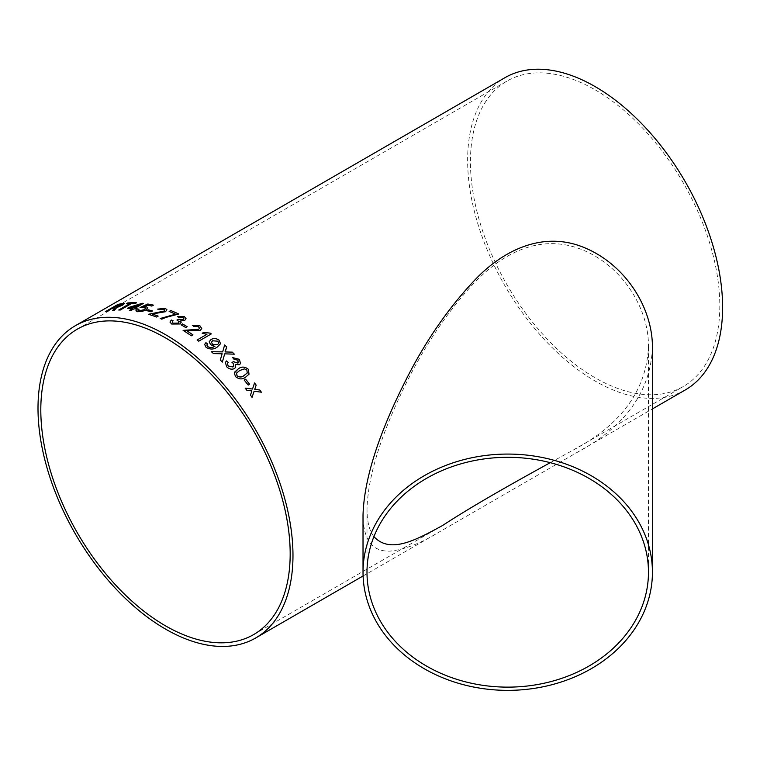 <?xml version="1.0" encoding="UTF-8"?>
<svg xmlns="http://www.w3.org/2000/svg" width="760" height="760" viewBox="0 0 760 760"><rect width="100%" height="100%" fill="white"/><g stroke="black" fill="none" stroke-linecap="round" stroke-linejoin="round"><path stroke-width="0.57" stroke-dasharray="3.8 2.85" d="M685.273 389.956A180.3 104.091 60 0 1 504.972 285.855A180.3 104.091 60 0 1 504.972 77.672M652.431 347.938C650.303 392.112 624.881 427.11 576.175 452.941L439.289 531.971C420.888 543.295 404.405 549.689 389.832 551.142C376.76 551.475 363.346 545.614 363.023 515.024M595.128 89.832A176.339 101.811 60 0 1 710.325 245.223A176.339 101.811 60 0 1 683.288 386.526A176.339 101.811 60 0 1 506.958 284.715A176.339 101.811 60 0 1 506.958 81.102A176.339 101.811 60 0 1 595.128 89.832M373.91 536.626C370.415 532.447 368.191 525.635 367.251 516.192L366.994 509.494C367.963 469.69 386.945 422.883 403.949 387.818C422.626 349.135 444.771 315.523 470.383 286.985C495.453 259.54 531.819 234.052 575.168 247.219C619.419 261.098 649.116 306.527 648.47 346.988C646.285 390.402 621.129 424.802 572.992 450.195L550.278 462.678M250.458 395.152L251.883 390.916M252.025 397.375L252.025 397.375A180.253 104.072 60 0 0 250.439 395.171M261.364 392.236L254.115 391.229M252.501 389.063L254.514 383.002A180.253 104.072 60 0 1 254.524 383.012L254.534 382.983M251.864 390.934L246.819 390.26A180.253 104.072 60 0 0 245.166 388.141M114.94 307.847L114 307.866A180.253 104.072 60 0 0 112.48 308.151L112.461 308.104M112.66 310.498A180.253 104.072 60 0 1 114.418 310.327L114.399 310.279M124.402 303.61L122.73 305.092L116.489 307.401L114.418 310.327M105.355 311.733A180.253 104.072 60 0 1 106.828 311.419L106.808 311.372M112.48 308.151L106.828 311.419M122.094 304.437L121.125 304.418A180.253 104.072 60 0 0 117.98 304.978L113.943 307.306M136.486 302.803A180.253 104.072 60 0 1 136.562 302.803L135.109 303.648A180.253 104.072 60 0 0 131.48 303.601L131.47 303.553M126.359 303.82A180.253 104.072 60 0 1 129.903 303.63M118.75 310.07A180.253 104.072 60 0 1 120.327 310.042L120.317 309.994M131.48 303.601L120.327 310.042M137.047 308.094A180.253 104.072 60 0 1 137.123 308.104L135.498 309.035A180.253 104.072 60 0 0 133.998 308.845L133.988 308.807M143.374 303.44L135.612 307.914M127.471 308.332A180.253 104.072 60 0 1 132.496 308.683M129.428 310.46A180.253 104.072 60 0 1 130.929 310.622L130.91 310.574M133.998 308.845L130.929 310.622M138.662 305.13L130.9 307.486M139.004 309.168L138.044 310.394M145.673 308.227L140.134 307.572M153.377 305.159A180.253 104.072 60 0 1 153.434 305.168L151.81 306.062M147.373 305.159L147.393 305.206A180.253 104.072 60 0 1 151.82 306.099M147.393 305.206L143.516 306.983M147.829 307.714L145.93 310.004L142.053 311.495L137.475 311.752L135.907 310.878M152.551 311.02L151.088 311.819A180.253 104.072 60 0 0 146.566 310.65M158.118 316.131A180.253 104.072 60 0 1 158.166 316.151L156.55 317.081A180.253 104.072 60 0 0 148.475 314.336L148.523 314.308M164.73 310.023L163.695 309.197L159.096 309.738L157.728 309.13M166.953 309.814L165.518 311.752L152.114 314.032M178.761 314.051L178.761 314.003A180.253 104.072 60 0 1 178.761 314.051L165.803 317.471L161.823 319.209A180.253 104.072 60 0 0 160.218 318.535L160.218 318.497M169.129 311.505A180.253 104.072 60 0 1 175.541 314.231M173.061 320.729L172.188 322.126M179.198 321.736L177.013 320.045M183.844 318.535L182.97 317.519L178.913 317.556L177.507 316.654M186.029 318.649L184.756 320.425L180.538 320.929M181.232 322.183L179.787 324.026L171.684 324.064L169.974 322.059M187.121 326.705A180.253 104.072 60 0 1 187.15 326.724L185.696 327.531M181.013 324.795L181.013 324.795A180.253 104.072 60 0 1 185.696 327.57M191.33 335.797L191.33 335.834A180.253 104.072 60 0 0 183.103 330.41L183.141 330.391M199.49 328.234L198.417 326.638L193.772 326.401L192.356 325.27M201.732 328.548L200.298 330.457L186.798 330.79M192.916 334.885A180.253 104.072 60 0 1 192.945 334.903L191.33 335.834M206.919 334.343L202.179 333.288M211.28 333.934A180.253 104.072 60 0 1 211.299 333.953L198.702 341.192M197.096 340.014A180.253 104.072 60 0 1 198.692 341.231M207.651 343.862L206.853 345.012M214.994 346.151L210.539 344.707L209.218 341.677M220.542 343.767L217.103 347.197C213.731 349.638 210.054 349.695 206.074 347.377L204.639 344.451M218.737 343.254L217.844 341.221L212.591 340.822L211.46 342.161M220.314 360.05L222.119 353.761L213.493 353.59M222.328 362.083L222.328 362.083A180.253 104.072 60 0 0 220.305 360.078M234.327 354.198L234.336 354.169A180.253 104.072 60 0 1 234.327 354.198L224.694 353.865M225.606 350.683L225.026 351.966M222.651 351.909L224.19 346.55M211.394 351.738A180.253 104.072 60 0 1 213.484 353.618M228.237 362.387L227.411 363.517M233.861 366.073L233.13 363.318L232.018 362.387M238.573 362.463L237.937 360.24L234.032 359.299L232.702 357.637M240.53 363.584L239.438 364.733L235.362 364.467M235.695 367.346L234.422 368.619C231.705 369.778 229.111 369.17 226.641 366.795L225.368 362.397M249.023 374.205L245.518 377.226C242.355 379.648 239.039 379.468 235.562 376.666L234.251 373.074L234.631 372.106M247.237 372.979L246.867 370.12L244.501 368.885L239.78 370.49L236.597 373.065M244.159 380.019L244.169 380.028A180.253 104.072 60 0 1 248.197 385.111L249.65 384.275A180.253 104.072 60 0 1 249.65 384.275L249.66 384.247M363.099 575.957L439.289 531.971M576.175 452.941L652.431 408.918M253.659 634.572L442.462 525.568M572.992 450.195L683.288 386.526M77.32 329.147L506.958 81.102M366.994 509.494L366.994 572.214M648.47 346.988L648.47 572.214"/><path stroke-width="1.14" d="M182.466 323.912A180.3 104.091 60 0 1 183.274 324.377A180.3 104.091 60 0 1 187.15 326.686L185.696 327.531A180.3 104.091 60 0 0 181.82 325.223A180.3 104.091 60 0 0 181.004 324.757L182.466 323.95A180.253 104.072 60 0 1 187.121 326.705M75.344 325.717A180.3 104.091 60 0 1 165.49 334.647A180.3 104.091 60 0 1 283.271 493.525A180.3 104.091 60 0 1 255.635 638.001A180.3 104.091 60 0 1 75.344 533.909A180.3 104.091 60 0 1 75.344 325.717L504.972 77.672A180.3 104.091 60 0 1 595.128 86.602A180.3 104.091 60 0 1 712.908 245.48A180.3 104.091 60 0 1 685.273 389.956L652.431 408.918M244.169 380.028L245.603 379.202A180.3 104.091 60 0 1 249.66 384.247L248.206 385.092A180.3 104.091 60 0 0 244.159 380.019L245.623 379.183A180.253 104.072 60 0 1 249.641 384.265M248.349 369.274L249.023 374.205L245.537 377.197C242.373 379.63 239.048 379.44 235.581 376.647L234.27 373.046L238.326 368.818C241.499 366.377 244.834 366.529 248.349 369.274L249.014 374.214M228.237 362.387L227.42 363.508L228.171 365.978L232.968 366.976L233.861 366.054L233.139 363.29L231.999 362.377L233.605 361.694L237.918 363.128L238.583 362.453L237.909 363.156L237.956 360.212L234.042 359.271L232.702 357.637L239.362 359.319L240.54 363.555L239.447 364.705L235.372 364.439L235.704 367.317L234.431 368.59C231.714 369.749 229.121 369.141 226.66 366.766L225.368 362.397L226.565 360.933L228.237 362.387M222.119 353.761L213.493 353.59A180.3 104.091 60 0 0 211.403 351.709L222.67 351.88L224.637 344.983A180.3 104.091 60 0 1 226.698 346.854L225.036 351.937L232.294 352.146A180.3 104.091 60 0 1 234.336 354.169L224.703 353.837L222.338 362.055A180.3 104.091 60 0 0 220.314 360.05L222.119 353.761M207.651 343.862L206.853 344.992L207.613 346.57C210.178 347.909 212.543 347.823 214.7 346.303L210.539 344.669L209.218 341.677L211.1 339.454C213.731 338.058 216.381 338.285 219.06 340.147L220.552 343.738L217.113 347.168C213.74 349.6 210.064 349.657 206.083 347.339L204.639 344.451L205.903 342.674L207.651 343.862M197.106 339.986L206.929 334.305L202.189 333.26L203.68 332.395L210.282 333.137A180.3 104.091 60 0 1 211.309 333.916L198.702 341.192A180.3 104.091 60 0 0 197.106 339.986L206.929 334.305M183.103 330.41L198.673 329.356L199.49 328.253L198.673 329.317L183.112 330.372A180.3 104.091 60 0 1 191.33 335.797L192.945 334.865A180.3 104.091 60 0 0 186.798 330.752L186.798 330.79A180.253 104.072 60 0 1 192.916 334.885M199.49 328.253L198.427 326.601L193.772 326.363L192.318 325.242L199.918 325.784L201.732 328.51L200.298 330.419L186.798 330.752M173.09 320.701L172.188 322.107L173.195 323.209L178.191 323.085L179.198 321.717L176.957 320.026L178.581 319.276L183.084 319.533L183.844 318.516L182.97 317.481L178.913 317.519L177.46 316.625L184.376 316.616L186.029 318.611L184.756 320.387L180.538 320.891L181.232 322.145L179.787 323.978L171.674 324.026L169.974 322.059L171.323 319.998L173.09 320.701L171.323 320.045L169.974 322.078M169.176 311.486L170.743 310.574L169.129 311.467A180.3 104.091 60 0 1 175.541 314.194L160.218 318.497A180.3 104.091 60 0 1 161.814 319.172L165.794 317.433L178.761 314.003A180.3 104.091 60 0 0 170.743 310.536L170.743 310.536A180.253 104.072 60 0 1 178.724 314.032M148.475 314.336L163.913 311.173L164.73 310.042L163.903 311.125L148.466 314.288A180.3 104.091 60 0 1 156.541 317.043L158.156 316.103A180.3 104.091 60 0 0 152.105 313.984L152.114 314.032A180.253 104.072 60 0 1 158.118 316.131M164.72 310.004L163.685 309.159L159.087 309.69L157.671 309.111L165.177 308.332L166.953 309.776L165.509 311.714L152.105 313.984M148.01 309.766A180.3 104.091 60 0 1 152.541 310.973L151.088 311.819A180.3 104.091 60 0 0 146.556 310.602L148.019 309.805A180.253 104.072 60 0 1 152.494 311.001M139.004 309.168L138.035 310.374L138.928 310.868L144.276 309.672L145.663 308.209L144.6 307.601L140.068 307.553L147.744 304.01A180.3 104.091 60 0 1 153.425 305.13L151.81 306.062A180.3 104.091 60 0 0 147.373 305.159L143.507 306.945L146.471 306.85L147.829 307.714L145.92 309.956L142.044 311.457L137.465 311.704L135.898 310.83L137.322 309.026L139.004 309.168M127.537 308.284L129.067 307.353L127.452 308.284A180.3 104.091 60 0 1 132.487 308.645L129.418 310.412A180.3 104.091 60 0 1 130.91 310.574L133.988 308.807A180.3 104.091 60 0 1 135.489 308.997L137.104 308.056A180.3 104.091 60 0 0 135.603 307.876L135.603 307.876A180.253 104.072 60 0 1 137.047 308.094M129.067 307.353L142.31 303.278A180.3 104.091 60 0 1 143.364 303.392L135.603 307.876M131.47 303.553A180.3 104.091 60 0 1 135.1 303.601L136.553 302.765A180.3 104.091 60 0 0 127.794 302.936L126.341 303.772A180.3 104.091 60 0 1 129.884 303.582L118.731 310.023A180.3 104.091 60 0 1 120.317 309.994L131.47 303.553M105.497 311.657L117.952 304.409L105.336 311.685A180.3 104.091 60 0 1 106.808 311.372L112.461 308.104A180.3 104.091 60 0 1 113.981 307.819L114.655 307.724L113.962 309.092L112.641 310.46A180.3 104.091 60 0 1 114.399 310.279L116.679 307.601M117.952 304.409A180.3 104.091 60 0 1 122.512 303.544L124.383 303.572L122.721 305.055L116.698 307.638M251.665 391.58L251.883 390.916L246.819 390.26A180.3 104.091 60 0 0 245.176 388.123L252.519 389.044L254.534 382.983A180.3 104.091 60 0 1 256.167 385.12L254.762 389.338L259.806 390.013A180.3 104.091 60 0 1 261.392 392.207L254.134 391.21L252.044 397.356A180.3 104.091 60 0 0 250.458 395.152L251.665 391.58M363.023 572.214L363.023 515.024C364.334 470.829 385.938 419.795 404.918 381.966C424.317 342.922 447.478 309.082 474.42 280.459C500.356 252.719 541.262 229.377 584.753 247.798C626.335 265.212 652.878 308.645 652.431 347.938L652.431 572.214A144.704 118.151 180 0 0 507.728 454.072A144.704 118.151 180 0 0 363.023 572.214A144.704 118.151 180 0 0 507.728 690.365A144.704 118.151 180 0 0 652.431 572.214M165.49 337.877A176.339 101.811 60 0 1 280.687 493.269A176.339 101.811 60 0 1 253.659 634.572A176.339 101.811 60 0 1 77.32 532.76A176.339 101.811 60 0 1 77.32 329.147A176.339 101.811 60 0 1 165.49 337.877M366.994 572.214A140.733 114.912 180 0 0 367.251 579.234A140.733 114.912 180 0 0 512.031 687.078A140.733 114.912 180 0 0 648.47 572.214A140.733 114.912 180 0 0 507.728 457.301A140.733 114.912 180 0 0 366.994 572.214M550.278 462.678C502.626 488.747 466.688 509.713 442.462 525.568C415.245 540.436 390.051 554.049 373.91 536.626M254.115 391.229L252.025 397.375M254.524 383.012A180.253 104.072 60 0 1 256.148 385.139L254.742 389.358L259.806 390.013M259.787 390.032A180.253 104.072 60 0 1 261.354 392.207M245.166 388.141L252.519 389.044M112.66 310.498L113.962 309.092M113.981 309.13L114.674 307.772M117.971 304.447A180.253 104.072 60 0 1 122.521 303.591L122.512 303.544M122.521 303.591L124.393 303.591M113.924 307.268L113.943 307.306A180.253 104.072 60 0 1 116.764 306.802L121.172 305.283L122.103 304.466L121.106 304.38A180.3 104.091 60 0 0 117.962 304.931L113.924 307.268A180.3 104.091 60 0 1 116.745 306.764L122.103 304.466M126.445 303.772L127.794 302.936M127.813 302.983A180.253 104.072 60 0 1 136.486 302.803M118.826 310.023L129.884 303.582M129.086 307.391L142.31 303.278M142.329 303.316A180.253 104.072 60 0 1 143.298 303.43M129.494 310.422L132.487 308.645M134.121 307.752L138.643 305.083L130.891 307.448A180.253 104.072 60 0 1 134.121 307.752L138.643 305.083M130.9 307.486L130.891 307.448A180.3 104.091 60 0 1 134.102 307.705M138.035 310.374L138.938 310.916L144.286 309.709L145.663 308.209M140.077 307.601L147.763 304.057A180.253 104.072 60 0 1 153.377 305.159M143.507 306.945L146.48 306.888L147.829 307.733M135.898 310.83L137.341 309.063L139.023 309.216M146.614 310.622L148.019 309.805M157.681 309.149L165.186 308.37L166.953 309.795M175.541 314.231L160.218 318.535M172.188 322.107L173.195 323.256L178.191 323.123L179.208 321.755M176.957 320.074L178.581 319.314L183.084 319.57L183.844 318.516M177.46 316.663L184.376 316.654L186.029 318.63M180.538 320.891L181.232 322.164M181.041 324.776L182.466 323.95M192.356 325.27L199.909 325.822L201.732 328.529M202.226 333.269L203.67 332.433L210.273 333.165A180.253 104.072 60 0 1 211.28 333.934M206.853 345.03L207.613 346.598C210.168 347.947 212.534 347.852 214.69 346.332L214.994 346.151M209.209 341.696L211.09 339.492C213.721 338.086 216.372 338.314 219.06 340.176L220.552 343.748M204.639 344.46L205.903 342.703L207.641 343.9M217.436 344.736L218.737 343.273L217.854 341.192L212.6 340.793L211.451 342.18L212.468 344.27L217.436 344.736L218.737 343.273M212.468 344.27L217.445 344.698M211.451 342.18L212.477 344.233M222.328 362.083L224.703 353.837M225.036 351.937L232.294 352.146A180.253 104.072 60 0 1 234.298 354.16M224.19 346.55L224.627 345.021A180.253 104.072 60 0 1 226.689 346.883L226.698 346.854M226.689 346.883L225.606 350.683M211.394 351.738L222.67 351.88M227.401 363.536L228.152 366.006L232.95 367.004L233.861 366.054M231.99 362.406L233.595 361.722L237.909 363.156M232.721 357.656L239.352 359.347L240.53 363.565M235.372 364.439L235.695 367.327M225.359 362.406L226.556 360.971L228.228 362.416M234.621 372.124L238.307 368.847C241.48 366.405 244.824 366.558 248.33 369.293M236.588 373.074L237.016 375.829C239.618 377.463 241.984 377.359 244.102 375.516L247.237 372.979L246.876 370.091L244.511 368.856L239.789 370.462L236.607 373.046L237.034 375.801C239.637 377.435 241.993 377.33 244.112 375.487L247.228 372.998M255.635 638.001L363.099 575.957"/></g></svg>
